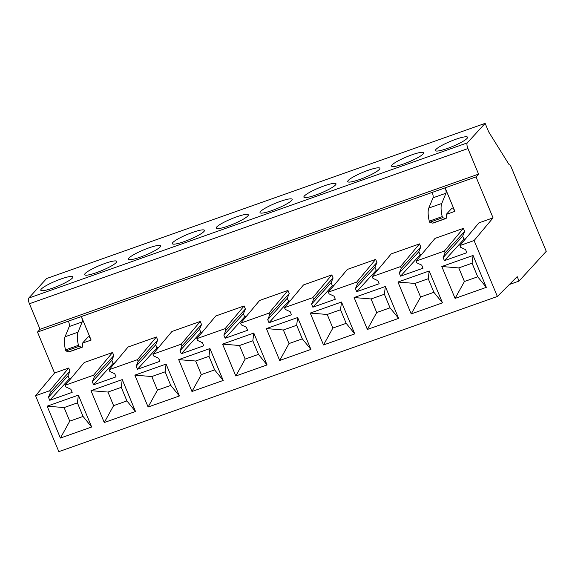 <?xml version="1.0" encoding="UTF-8"?>
<svg xmlns="http://www.w3.org/2000/svg" width="575" height="575" viewBox="0 0 575 575"><rect width="100%" height="100%" fill="white"/><g stroke="black" fill="none" stroke-linecap="round" stroke-linejoin="round"><path stroke-width="0.86" d="M445.934 218.522L432.982 223.107A4.83 1.545 -109.5 0 1 432.623 223.107L429.726 222.266L429.273 221.174L442.218 216.595L442.678 217.688L445.567 218.522A4.83 1.545 -109.5 0 0 445.934 218.522A4.83 1.545 -109.5 0 0 446.437 216.157A4.895 1.56 -109.5 0 1 446.717 213.893L451.907 208.222A4.83 1.545 -109.5 0 1 452.122 208.071A4.83 1.545 -109.5 0 1 454.897 211.356L446.495 214.324M476.014 176.906L493.062 217.86L474.08 240.551L497.361 296.477L517.191 276.632L519.045 281.082L546.25 251.311L511.06 166.764A2.897 0.927 70.5 0 0 509.393 164.795A2.897 0.927 70.5 0 0 509.263 164.888L488.685 131.876L485.135 123.352L467.274 142.895A4.83 1.545 70.5 0 0 467.942 148.566L478.573 174.11L476.014 176.906L445.115 187.845A4.83 1.545 -109.5 0 1 445.956 193.229L441.765 203.471L428.813 208.049A20.29 6.476 -109.5 0 0 429.273 221.174M442.218 216.595A20.29 6.476 -109.5 0 1 441.765 203.471M428.813 208.049L433.011 197.814A4.83 1.545 -109.5 0 0 432.163 192.424L445.115 187.845L454.897 211.356M429.726 222.266L442.678 217.688M519.045 281.082L509.299 284.532M485.135 123.352L46.611 278.523L28.75 298.066A4.83 1.545 70.5 0 0 29.418 303.744L40.049 329.281L37.49 332.077L54.539 373.031L35.557 395.722L58.837 451.648L497.361 296.477M61.022 278.983A17.394 2.767 157.4 0 1 72.896 276.877A17.394 2.767 157.4 0 1 52.656 288.147A17.394 2.767 157.4 0 1 40.782 290.246A17.394 2.767 157.4 0 1 61.022 278.983M104.88 263.465A17.394 2.767 157.4 0 1 116.747 261.359A17.394 2.767 157.4 0 1 96.507 272.629A17.394 2.767 157.4 0 1 84.633 274.728A17.394 2.767 157.4 0 1 104.88 263.465M148.731 247.947A17.394 2.767 157.4 0 1 160.597 245.848A17.394 2.767 157.4 0 1 140.357 257.111A17.394 2.767 157.4 0 1 128.484 259.21A17.394 2.767 157.4 0 1 148.731 247.947M192.582 232.429A17.394 2.767 157.4 0 1 204.456 230.331A17.394 2.767 157.4 0 1 184.208 241.593A17.394 2.767 157.4 0 1 172.342 243.699A17.394 2.767 157.4 0 1 192.582 232.429M236.433 216.912A17.394 2.767 157.4 0 1 248.307 214.813A17.394 2.767 157.4 0 1 228.059 226.076A17.394 2.767 157.4 0 1 216.193 228.182A17.394 2.767 157.4 0 1 236.433 216.912M280.284 201.401A17.394 2.767 157.4 0 1 292.158 199.295A17.394 2.767 157.4 0 1 271.918 210.558A17.394 2.767 157.4 0 1 260.044 212.664A17.394 2.767 157.4 0 1 280.284 201.401M324.142 185.883A17.394 2.767 157.4 0 1 336.008 183.777A17.394 2.767 157.4 0 1 315.768 195.04A17.394 2.767 157.4 0 1 303.895 197.146A17.394 2.767 157.4 0 1 324.142 185.883M367.993 170.365A17.394 2.767 157.4 0 1 379.859 168.259A17.394 2.767 157.4 0 1 359.619 179.522A17.394 2.767 157.4 0 1 347.746 181.628A17.394 2.767 157.4 0 1 367.993 170.365M411.844 154.847A17.394 2.767 157.4 0 1 423.717 152.742A17.394 2.767 157.4 0 1 403.47 164.004A17.394 2.767 157.4 0 1 391.604 166.11A17.394 2.767 157.4 0 1 411.844 154.847M455.695 139.33A17.394 2.767 157.4 0 1 467.568 137.224A17.394 2.767 157.4 0 1 447.321 148.487A17.394 2.767 157.4 0 1 435.455 150.593A17.394 2.767 157.4 0 1 455.695 139.33M478.573 174.11L40.049 329.281M432.163 192.424L37.49 332.077M68.396 321.145A4.83 1.545 -109.5 0 1 69.244 326.535L82.189 321.95A4.83 1.545 -109.5 0 0 81.348 316.559L91.13 340.069A4.83 1.545 -109.5 0 0 88.356 336.792A4.83 1.545 -109.5 0 0 88.133 336.943L82.951 342.614A4.895 1.56 -109.5 0 0 82.671 344.878A4.83 1.545 -109.5 0 1 82.167 347.243A4.83 1.545 -109.5 0 1 81.801 347.243L68.849 351.828A4.83 1.545 -109.5 0 0 69.216 351.828L82.167 347.243M68.698 368.022L49.716 390.713L50.449 392.473L69.978 371.105L68.698 368.022L54.539 373.031M69.978 371.105L67.994 375.849L69.273 378.932L71.027 378.307M112.549 352.504L93.567 375.202L94.3 376.963L113.836 355.587L112.549 352.504L84.237 362.523L65.248 385.214L65.981 386.982L70.905 389.282L72.184 392.358L49.745 400.301L69.273 378.932M113.836 355.587L111.845 360.331L113.131 363.414L114.885 362.796M138.151 361.445L157.687 340.069L156.4 336.986L128.088 347.005L109.106 369.703L137.418 359.684L138.151 361.445L136.167 366.189L137.447 369.272L159.893 361.33L158.607 358.247L153.69 355.947L152.957 354.186L181.269 344.166L182.002 345.927L180.018 350.671L181.298 353.754L203.744 345.812L202.465 342.729L197.541 340.429L196.808 338.668L225.12 328.648L225.853 330.409L223.869 335.153L225.156 338.237L247.595 330.294L246.316 327.211L241.392 324.911L240.659 323.15L268.978 313.131L269.711 314.892L267.72 319.635L269.007 322.719L291.446 314.777L290.167 311.693L285.25 309.393L284.51 307.632L312.829 297.613L313.562 299.374L311.571 304.118L312.857 307.201L335.304 299.259L334.018 296.175L329.101 293.875L328.368 292.114L356.68 282.095L357.413 283.856L355.429 288.6L356.708 291.683L379.155 283.741L377.868 280.658L372.952 278.357L372.219 276.597L400.531 266.577L401.264 268.338L399.28 273.082L400.559 276.165L423.006 268.223L421.727 265.14L416.803 262.84L416.07 261.079L444.382 251.059L445.115 252.82L443.131 257.564L444.418 260.647L466.857 252.705L465.577 249.622L460.654 247.322L459.921 245.561L478.91 222.87L493.062 217.86M157.687 340.069L155.696 344.813L156.982 347.897L158.736 347.278M182.002 345.927L201.537 324.552L200.251 321.468L171.939 331.488L152.957 354.186M201.537 324.552L199.554 329.295L200.833 332.379L202.587 331.761M225.853 330.409L245.388 309.034L244.109 305.95L215.79 315.97L196.808 338.668M245.388 309.034L243.405 313.777L244.684 316.861L246.438 316.243M269.711 314.892L289.239 293.516L287.96 290.433L259.641 300.452L240.659 323.15M289.239 293.516L287.256 298.26L288.535 301.343L290.289 300.725M313.562 299.374L333.098 277.998L331.811 274.915L303.499 284.934L284.51 307.632M333.098 277.998L331.107 282.742L332.393 285.825L334.147 285.207M357.413 283.856L376.948 262.48L375.662 259.404L347.35 269.423L328.368 292.114M376.948 262.48L374.957 267.231L376.244 270.308L377.998 269.689M401.264 268.338L420.799 246.97L419.513 243.886L391.201 253.906L372.219 276.597M420.799 246.97L418.816 251.713L420.095 254.79L421.849 254.172M445.115 252.82L464.65 231.452L463.371 228.368L435.052 238.388L416.07 261.079M464.65 231.452L462.667 236.196L463.946 239.279L465.7 238.654M474.08 240.551L459.921 245.561M50.449 392.473L48.458 397.224L49.745 400.301M49.716 390.713L35.557 395.722M94.3 376.963L92.309 381.707L93.596 384.79L116.042 376.848L114.756 373.764L109.839 371.464L109.106 369.703M93.567 375.202L65.248 385.214M473.06 255.465L441.808 266.52L455.077 298.403L486.328 287.342L473.06 255.465L472.082 263.213L477.732 276.791L464.427 281.498L458.778 267.921L472.082 263.213M429.202 270.983L397.957 282.037L411.226 313.921L442.477 302.86L429.202 270.983L428.231 278.731L433.881 292.301L420.577 297.016L414.92 283.439L428.231 278.731M385.351 286.501L354.107 297.555L367.375 329.439L398.626 318.377L385.351 286.501L384.38 294.249L390.03 307.819L376.718 312.534L371.069 298.957L384.38 294.249M341.5 302.019L310.248 313.073L323.524 344.957L354.768 333.895L341.5 302.019L340.522 309.76L346.179 323.337L332.868 328.045L327.218 314.475L340.522 309.76M297.649 317.537L266.397 328.591L279.673 360.475L310.917 349.413L297.649 317.537L296.671 325.277L302.321 338.855L289.017 343.562L283.367 329.993L296.671 325.277M253.798 333.047L222.547 344.109L235.815 375.985L267.066 364.931L253.798 333.047L252.82 340.795L258.47 354.373L245.166 359.08L239.516 345.503L252.82 340.795M209.94 348.565L178.696 359.627L191.964 391.503L223.215 380.449L209.94 348.565L208.969 356.313L214.619 369.89L201.315 374.598L195.658 361.021L208.969 356.313M166.089 364.083L134.845 375.144L148.113 407.021L179.364 395.967L166.089 364.083L165.118 371.831L170.768 385.408L157.457 390.116L151.807 376.539L165.118 371.831M122.238 379.601L90.987 390.662L104.262 422.539L135.506 411.484L122.238 379.601L121.26 387.349L126.917 400.926L113.606 405.634L107.956 392.057L121.26 387.349M78.387 395.118L47.136 406.18L60.411 438.057L91.655 427.002L78.387 395.118L77.409 402.867L83.059 416.444L69.755 421.152L64.105 407.574L77.409 402.867M444.418 260.647L463.946 239.279M443.131 257.564L462.667 236.196M463.371 228.368L444.382 251.059M400.559 276.165L420.095 254.79M399.28 273.082L418.816 251.713M419.513 243.886L400.531 266.577M356.708 291.683L376.244 270.308M355.429 288.6L374.957 267.231M375.662 259.404L356.68 282.095M312.857 307.201L332.393 285.825M311.571 304.118L331.107 282.742M331.811 274.915L312.829 297.613M269.007 322.719L288.535 301.343M267.72 319.635L287.256 298.26M287.96 290.433L268.978 313.131M225.156 338.237L244.684 316.861M223.869 335.153L243.405 313.777M244.109 305.95L225.12 328.648M181.298 353.754L200.833 332.379M180.018 350.671L199.554 329.295M200.251 321.468L181.269 344.166M137.447 369.272L156.982 347.897M136.167 366.189L155.696 344.813M156.4 336.986L137.418 359.684M93.596 384.79L113.131 363.414M92.309 381.707L111.845 360.331M48.458 397.224L67.994 375.849M82.189 321.95L77.992 332.185L65.047 336.77A20.29 6.476 -109.5 0 0 65.5 349.895L65.96 350.987L68.849 351.828M65.5 349.895L78.452 345.309A20.29 6.476 -109.5 0 1 77.992 332.185M78.452 345.309L78.904 346.409L81.801 347.243M69.244 326.535L65.047 336.77M65.96 350.987L78.904 346.409M486.328 287.342L477.732 276.791M441.808 266.52L458.778 267.921M455.077 298.403L464.427 281.498M442.477 302.86L433.881 292.301M397.957 282.037L414.92 283.439M411.226 313.921L420.577 297.016M398.626 318.377L390.03 307.819M354.107 297.555L371.069 298.957M367.375 329.439L376.718 312.534M354.768 333.895L346.179 323.337M310.248 313.073L327.218 314.475M323.524 344.957L332.868 328.045M310.917 349.413L302.321 338.855M266.397 328.591L283.367 329.993M279.673 360.475L289.017 343.562M267.066 364.931L258.47 354.373M222.547 344.109L239.516 345.503M235.815 375.985L245.166 359.08M223.215 380.449L214.619 369.89M178.696 359.627L195.658 361.021M191.964 391.503L201.315 374.598M179.364 395.967L170.768 385.408M134.845 375.144L151.807 376.539M148.113 407.021L157.457 390.116M135.506 411.484L126.917 400.926M90.987 390.662L107.956 392.057M104.262 422.539L113.606 405.634M91.655 427.002L83.059 416.444M47.136 406.18L64.105 407.574M60.411 438.057L69.755 421.152M445.567 218.522L432.623 223.107M433.011 197.814L445.956 193.229M467.274 142.895L28.75 298.066M29.418 303.744L467.942 148.566M82.728 343.045L91.13 340.069"/></g></svg>
